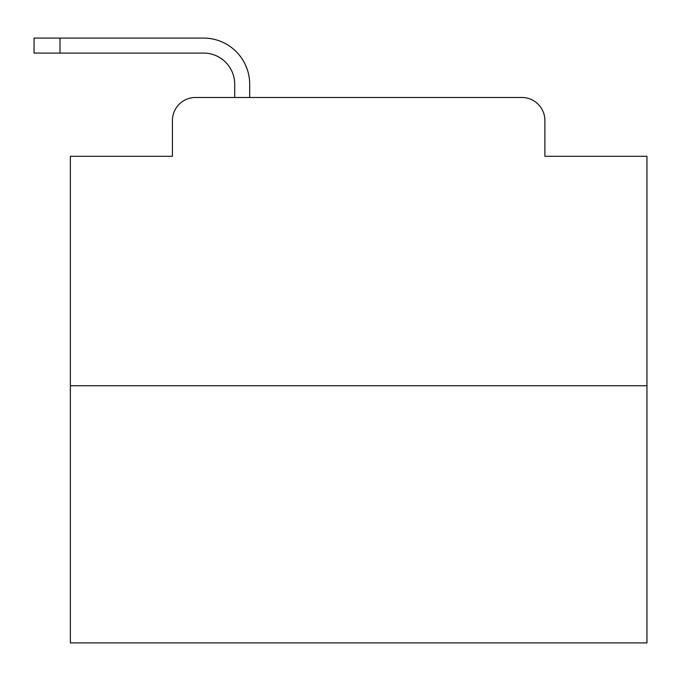 <?xml version="1.0" encoding="UTF-8"?>
<svg xmlns="http://www.w3.org/2000/svg" width="681" height="681" viewBox="0 0 681 681"><rect width="100%" height="100%" fill="white"/><g stroke="black" fill="none" stroke-linecap="round" stroke-linejoin="round"><path stroke-width="1.02" d="M172.429 120.537L172.429 156.281L172.429 120.537A23.06 23.06 0 0 1 195.49 97.477L234.698 97.477L234.698 84.214A31.139 31.139 0 0 0 203.559 53.075L34.05 53.075L34.05 38.085L203.559 38.085A46.129 46.129 0 0 1 249.689 84.214L249.689 97.477L521.833 97.477L195.49 97.477M646.95 385.761L70.373 385.761L70.373 642.915L646.95 642.915L646.95 156.281L544.894 156.281L544.894 120.537A23.06 23.06 0 0 0 521.833 97.477M70.373 385.761L70.373 156.281L172.429 156.281M544.894 156.281L544.894 120.537M234.698 84.214A31.139 31.139 0 0 0 203.559 53.075A31.139 31.139 0 0 1 234.698 84.214A31.139 31.139 0 0 0 203.559 53.075A31.139 31.139 0 0 1 234.698 84.214A31.139 31.139 0 0 0 203.559 53.075A31.139 31.139 0 0 1 234.698 84.214A31.139 31.139 0 0 0 203.559 53.075A31.139 31.139 0 0 1 234.698 84.214A31.139 31.139 0 0 0 203.559 53.075A31.139 31.139 0 0 1 234.698 84.214A31.139 31.139 0 0 0 203.559 53.075A31.139 31.139 0 0 1 234.698 84.214A31.139 31.139 0 0 0 203.559 53.075A31.139 31.139 0 0 1 234.698 84.214A31.139 31.139 0 0 0 203.559 53.075A31.139 31.139 0 0 1 234.698 84.214A31.139 31.139 0 0 0 203.559 53.075A31.139 31.139 0 0 1 234.698 84.214A31.139 31.139 0 0 0 203.559 53.075A31.139 31.139 0 0 1 234.698 84.214A31.139 31.139 0 0 0 203.559 53.075A31.139 31.139 0 0 1 234.698 84.214A31.139 31.139 0 0 0 203.559 53.075A31.139 31.139 0 0 1 234.698 84.214A31.139 31.139 0 0 0 203.559 53.075A31.139 31.139 0 0 1 234.698 84.214A31.139 31.139 0 0 0 203.559 53.075A31.139 31.139 0 0 1 234.698 84.214A31.139 31.139 0 0 0 203.559 53.075A31.139 31.139 0 0 1 234.698 84.214A31.139 31.139 0 0 0 203.559 53.075A31.139 31.139 0 0 1 234.698 84.214A31.139 31.139 0 0 0 203.559 53.075A31.139 31.139 0 0 1 234.698 84.214A31.139 31.139 0 0 0 203.559 53.075A31.139 31.139 0 0 1 234.698 84.214A31.139 31.139 0 0 0 203.559 53.075A31.139 31.139 0 0 1 234.698 84.214A31.139 31.139 0 0 0 203.559 53.075A31.139 31.139 0 0 1 234.698 84.214A31.139 31.139 0 0 0 203.559 53.075A31.139 31.139 0 0 1 234.698 84.214A31.139 31.139 0 0 0 203.559 53.075M59.996 53.075L59.996 38.085L203.559 38.085"/></g></svg>
